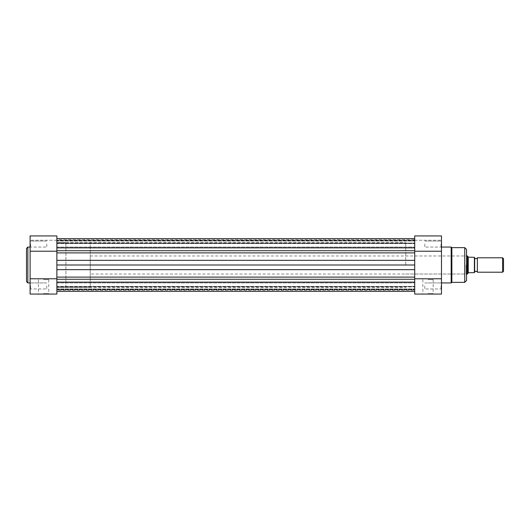 <?xml version="1.0" encoding="UTF-8"?>
<svg xmlns="http://www.w3.org/2000/svg" width="530" height="530" viewBox="0 0 530 530"><rect width="100%" height="100%" fill="white"/><g stroke="black" fill="none" stroke-linecap="round" stroke-linejoin="round"><path stroke-width="0.4" stroke-dasharray="2.65 1.99" d="M414.718 265L414.718 242.468L414.718 287.532L414.718 242.468L414.718 287.532L414.718 250.73L414.718 260.336L56.876 260.336L56.876 242.468L56.876 265L414.718 265L414.718 279.27L414.718 269.664L56.876 269.664L56.876 265L56.876 287.532L56.876 265M414.718 244.045L414.718 251.22L441.483 251.22L441.483 235.929L441.483 240.256L441.483 235.929L414.718 235.929L414.718 244.045M56.876 250.73L56.876 238.632L56.876 243.608L56.876 243.078L414.718 243.078L56.876 243.078L56.876 238.632L56.876 252.883L56.876 250.73L414.718 250.73M414.718 251.22L414.718 294.07L441.483 294.07L441.483 251.22M56.876 279.27L56.876 291.368L56.876 277.117L56.876 279.27L414.718 279.27M414.718 239.759L414.718 240.653L56.876 240.653L414.718 240.653L414.718 243.376L414.718 239.759L56.876 239.759L56.876 243.376L56.876 239.759M56.876 252.883L56.876 260.336L56.876 252.883L414.718 252.883M56.876 269.664L56.876 277.117L56.876 269.664M56.876 291.368L56.876 286.392L56.876 286.922L414.718 286.922L56.876 286.922L56.876 291.368L414.718 291.368M56.876 290.241L56.876 286.392L56.876 290.241L414.718 290.241L414.718 289.347L414.718 290.241M414.718 286.624L414.718 289.347L414.718 286.624L56.876 286.624L414.718 286.624M56.876 285.955L56.876 288.976L56.876 285.955M56.876 244.045L56.876 247.066L56.876 244.045M30.104 285.955L30.104 289.426L30.104 285.955M30.554 285.955L30.554 288.976L30.554 285.955M30.104 244.045L30.104 247.517L30.104 244.045M30.554 244.045L30.554 247.066L30.554 244.045M43.579 294.07L49.191 294.07L43.579 294.07M43.579 293.62L48.74 293.62L43.579 293.62M43.579 279.648L48.74 279.648L43.579 279.648M26.5 248.418L26.5 265M46.779 285.955L46.779 288.976L46.779 285.955M46.779 244.045L46.779 247.066L46.779 244.045M65.892 265L65.892 242.508L65.892 265M30.104 265L30.104 247.066L30.104 265M30.104 235.929L30.104 294.07L56.876 294.07L56.876 235.929L56.876 240.256L56.876 235.929L30.104 235.929M56.876 251.22L30.104 251.22M56.876 240.256L30.104 240.256L56.876 240.256M56.876 278.78L30.104 278.78M466.546 280.549L466.546 249.451M451.851 282.351L451.851 247.649M441.033 285.955L441.033 288.976L441.033 285.955M441.033 244.045L441.033 247.066L441.033 244.045M428.008 294.07L433.619 294.07L428.008 294.07M428.008 293.62L433.169 293.62L428.008 293.62M466.095 265L466.095 274.017L466.095 265M428.008 279.648L433.169 279.648L428.008 279.648M424.808 285.955L424.808 288.976L424.808 285.955M424.808 244.045L424.808 247.066L424.808 244.045M441.483 265L441.483 247.066L441.483 265M405.702 265L405.702 242.468L405.702 265M466.546 265L466.546 255.533L466.546 265M414.718 240.256L441.483 240.256L414.718 240.256M414.718 278.78L441.483 278.78M477.358 272.208L477.358 257.792M474.655 272.208L474.655 257.792M90.226 274.017L90.226 255.983L90.226 274.017L466.546 274.017M90.226 255.983L466.546 255.983M65.892 287.532L65.892 242.468L65.892 287.532L90.226 287.532L90.226 242.468L90.226 287.532M65.892 242.468L90.226 242.468M468.228 272.877L474.383 272.659L474.383 257.341L468.348 257.295L467.447 255.983L467.447 274.017L468.228 272.877L468.228 257.123M503.5 271.307L503.5 258.693M502.599 257.792L502.599 272.208M56.876 240.222L414.718 240.222L56.876 240.222M56.876 243.376L414.718 243.376L56.876 243.376M56.876 247.868L414.718 247.868M56.876 277.117L414.718 277.117M56.876 282.132L414.718 282.132M56.876 289.777L414.718 289.777L56.876 289.777M56.876 289.347L414.718 289.347L56.876 289.347M27.851 282.934L27.851 247.066M464.744 247.649L464.744 282.351M451.182 247.066L451.182 282.934M56.876 242.468L405.702 242.468M56.876 241.024L414.718 241.024L56.876 241.024M56.876 282.934L414.718 282.934L56.876 282.934M56.876 243.608L414.718 243.608L56.876 243.608M56.876 286.392L414.718 286.392L56.876 286.392M56.876 288.976L414.718 288.976L56.876 288.976M56.876 247.066L414.718 247.066L56.876 247.066M56.876 287.532L405.702 287.532M30.554 288.976L30.104 289.426L30.554 288.976L46.779 288.976L30.554 288.976M30.554 247.066L30.104 247.517L30.554 247.066L46.779 247.066L30.554 247.066M38.425 279.648L38.425 293.62L37.974 294.07M65.892 242.508L56.876 242.508M65.892 287.492L56.876 287.492M46.779 241.024L30.554 241.024L30.104 240.574L30.554 241.024L46.779 241.024M46.779 282.934L30.554 282.934L30.104 282.483L30.554 282.934L46.779 282.934M48.74 279.648L48.74 293.62L49.191 294.07M441.033 288.976L441.483 289.426L441.033 288.976L424.808 288.976L441.033 288.976M441.033 247.066L441.483 247.517L441.033 247.066L424.808 247.066L441.033 247.066M433.169 279.648L433.169 293.62L433.619 294.07M405.702 274.017L466.095 274.017L466.546 274.467M405.702 255.983L466.095 255.983L466.546 255.533M424.808 241.024L441.033 241.024L441.483 240.574L441.033 241.024L424.808 241.024M424.808 282.934L441.033 282.934L441.483 282.483L441.033 282.934L424.808 282.934M422.854 279.648L422.854 293.62L422.403 294.07"/><path stroke-width="0.79" d="M414.718 269.664L414.718 265L56.876 265L56.876 269.664L414.718 269.664M56.876 265L56.876 260.336L414.718 260.336L414.718 265M26.5 265L26.5 248.418L27.851 247.066L27.851 282.934L26.5 281.582L26.5 265L26.5 281.582M56.876 251.22L56.876 294.07L30.104 294.07L30.104 235.929L56.876 235.929L56.876 251.22L30.104 251.22M56.876 278.78L30.104 278.78M466.546 249.451L466.546 280.549L464.744 282.351L464.744 247.649L466.546 249.451M441.483 282.934L451.182 282.934L451.182 247.066L451.851 247.649L451.851 282.351L464.744 282.351M414.718 294.07L414.718 235.929L441.483 235.929L441.483 294.07L414.718 294.07M414.718 251.22L441.483 251.22M414.718 278.78L441.483 278.78M477.358 257.792L477.358 272.208A1.464 1.464 0 0 0 474.655 272.208L474.655 257.792A1.464 1.464 0 0 0 477.358 257.792L502.599 257.792L502.599 272.208L477.358 272.208M502.599 257.792L503.5 258.693L503.5 271.307L502.599 272.208M466.546 274.017L467.447 274.017L468.348 272.705L474.383 272.659L474.383 257.341L468.228 257.123L468.228 272.877M466.546 255.983L467.447 255.983L467.447 274.017M467.447 255.983L468.228 257.123M56.876 282.132L414.718 282.132M56.876 279.27L414.718 279.27M56.876 277.117L414.718 277.117M56.876 252.883L414.718 252.883M56.876 250.73L414.718 250.73M56.876 247.868L414.718 247.868M56.876 238.632L414.718 238.632L56.876 238.632M56.876 291.368L414.718 291.368M30.104 247.066L27.851 247.066M30.104 282.934L27.851 282.934M441.483 247.066L451.182 247.066M451.851 247.649L464.744 247.649M451.182 282.934L451.851 282.351"/></g></svg>
